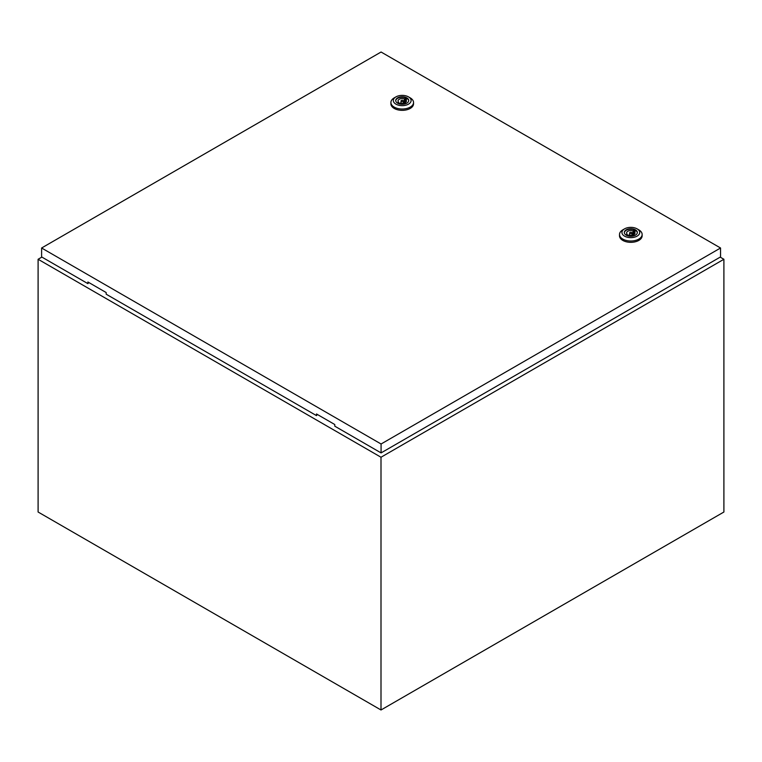 <?xml version="1.0" encoding="UTF-8"?>
<svg xmlns="http://www.w3.org/2000/svg" width="762" height="762" viewBox="0 0 762 762"><rect width="100%" height="100%" fill="white"/><g stroke="black" fill="none" stroke-linecap="round" stroke-linejoin="round"><path stroke-width="1.14" d="M41.891 257.08L38.1 259.27L381 457.238L723.9 259.27L720.185 257.118M723.9 259.27L723.9 512.016L381 709.984L38.1 512.016L38.1 259.27M381 457.238L381 709.984M401.364 101.47A1.21 0.695 0 0 0 402.688 101.622A1.21 0.695 0 0 0 403.431 100.975A1.21 0.695 0 0 0 403.079 100.479A1.21 0.695 0 0 0 401.755 100.336A1.21 0.695 0 0 0 401.012 100.975A1.21 0.695 0 0 0 401.364 101.47M410.223 97.879L408.508 96.888L410.223 97.879A11.316 6.534 180 0 1 413.537 102.499A11.316 6.534 180 0 1 406.546 108.528A11.316 6.534 180 0 1 394.221 107.118A11.316 6.534 180 0 1 390.906 102.499A11.316 6.534 180 0 1 394.221 97.879L395.935 96.888A8.887 5.134 180 0 1 408.508 96.888L408.508 96.888A8.887 5.134 180 0 1 408.508 104.146A8.887 5.134 180 0 1 395.935 104.146A8.887 5.134 180 0 1 395.935 96.888M413.537 102.499L413.537 103.813A11.316 6.534 180 0 1 406.546 109.852A11.316 6.534 180 0 1 394.221 108.433A11.316 6.534 180 0 1 390.906 103.813L390.906 102.499M395.726 100.746A6.506 3.753 180 0 1 399.917 97.469A6.506 3.753 180 0 1 406.822 98.327A6.506 3.753 180 0 1 408.718 100.746M397.621 103.175A6.506 3.753 180 0 1 395.716 100.517A6.506 3.753 180 0 1 399.726 97.05A6.506 3.753 180 0 1 406.822 97.86A6.506 3.753 180 0 1 408.727 100.517A6.506 3.753 180 0 1 404.708 103.984A6.506 3.753 180 0 1 397.621 103.175M400.05 103.061A4.201 2.429 0 0 0 404.289 103.089A4.201 2.429 0 0 0 406.422 100.975A4.201 2.429 0 0 0 405.822 99.727L406.651 99.251L405.222 98.422L404.393 98.898A4.201 2.429 0 0 0 400.155 98.87A4.201 2.429 0 0 0 398.021 100.975A4.201 2.429 0 0 0 398.621 102.232L397.793 102.708L399.221 103.537L400.05 103.061M405.822 102.232L405.822 99.727M398.621 103.194L398.621 102.232M404.393 103.061L404.393 98.898M403.508 103.289A4.201 2.429 0 0 0 403.431 103.28L403.431 100.975M401.012 100.975L401.012 103.299A4.201 2.429 0 0 0 400.936 103.289M405.222 102.68L405.222 98.422M629.964 233.458A1.21 0.695 0 0 0 631.288 233.61A1.21 0.695 0 0 0 632.031 232.962A1.21 0.695 0 0 0 631.679 232.467A1.21 0.695 0 0 0 630.355 232.315A1.21 0.695 0 0 0 629.612 232.962A1.21 0.695 0 0 0 629.964 233.458M638.823 229.857L637.108 228.867L638.823 229.857A11.316 6.534 180 0 1 642.137 234.477A11.316 6.534 180 0 1 635.146 240.516A11.316 6.534 180 0 1 622.821 239.097A11.316 6.534 180 0 1 619.506 234.477A11.316 6.534 180 0 1 622.821 229.857L624.535 228.867A8.887 5.134 180 0 1 637.108 228.867L637.108 228.867A8.887 5.134 180 0 1 637.108 236.125A8.887 5.134 180 0 1 624.535 236.125A8.887 5.134 180 0 1 624.535 228.867M642.137 234.477L642.137 235.801A11.316 6.534 180 0 1 635.146 241.83A11.316 6.534 180 0 1 622.821 240.421A11.316 6.534 180 0 1 619.506 235.801L619.506 234.477M624.326 232.724A6.506 3.753 180 0 1 628.517 229.448A6.506 3.753 180 0 1 635.422 230.305A6.506 3.753 180 0 1 637.318 232.724M626.221 235.153A6.506 3.753 180 0 1 624.316 232.496A6.506 3.753 180 0 1 628.326 229.029A6.506 3.753 180 0 1 635.422 229.838A6.506 3.753 180 0 1 637.327 232.496A6.506 3.753 180 0 1 633.308 235.972A6.506 3.753 180 0 1 626.221 235.153M628.65 235.039A4.201 2.429 0 0 0 632.889 235.077A4.201 2.429 0 0 0 635.022 232.962A4.201 2.429 0 0 0 634.422 231.705L635.251 231.229L633.822 230.4L632.993 230.886A4.201 2.429 0 0 0 628.755 230.848A4.201 2.429 0 0 0 626.621 232.962A4.201 2.429 0 0 0 627.221 234.21L626.393 234.696L627.821 235.515L628.65 235.039M634.422 234.21L634.422 231.705M627.221 235.172L627.221 234.21M632.993 235.039L632.993 230.886M632.108 235.268A4.201 2.429 0 0 0 632.031 235.258L632.031 232.962M629.612 232.962L629.612 235.287A4.201 2.429 0 0 0 629.536 235.268M633.822 234.658L633.822 230.4M41.605 248.002L381.076 443.998L720.547 248.002L381.076 52.016L41.605 248.002L41.605 256.918L87.897 283.645L87.897 281.988L106.185 292.551L106.185 294.199L316.497 415.623L317.354 414.471M720.547 248.002L720.547 256.918L381.076 452.904L334.785 426.177L334.785 424.529L316.497 413.976L316.497 415.623M381.076 443.998L381.076 452.904M88.754 282.483L87.897 283.645"/></g></svg>
